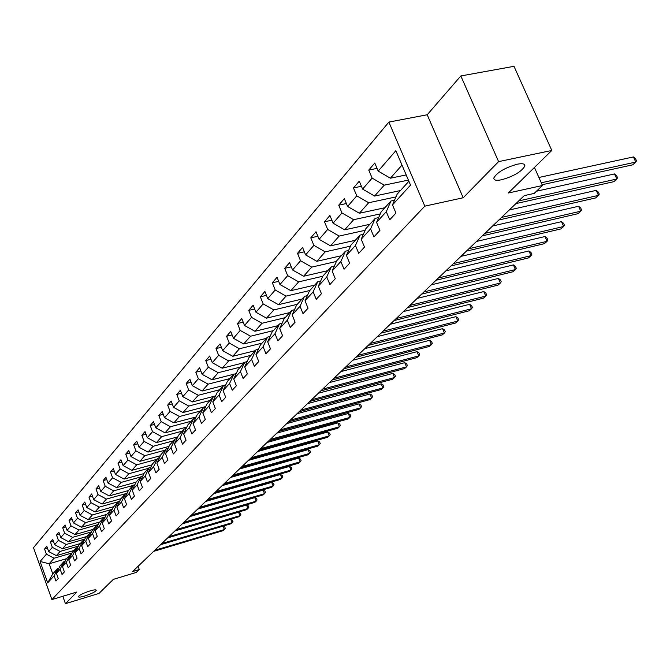 <?xml version="1.0" encoding="UTF-8"?>
<svg xmlns="http://www.w3.org/2000/svg" width="670" height="670" viewBox="0 0 670 670"><rect width="100%" height="100%" fill="white"/><g stroke="black" fill="none" stroke-linecap="round" stroke-linejoin="round"><path stroke-width="1" d="M89.855 590.974C93.959 589.776 96.112 589.541 96.329 590.278C95.274 591.878 91.447 593.788 84.83 595.99C80.727 597.188 78.558 597.431 78.315 596.702C79.362 595.094 83.206 593.184 89.855 590.974M517.19 164.217C522.55 163.187 525.104 163.807 524.853 166.051C521.503 171.679 513.756 176.252 501.612 179.769C496.236 180.833 493.639 180.23 493.832 177.977C497.123 172.358 504.912 167.768 517.19 164.217M388.876 122.091L33.5 547.65L51.892 599.591L424.814 206.151L388.876 122.091L427.209 114.763L463.188 197.759L498.597 161.621L460.826 75.953L427.209 114.763M460.826 75.953L513.999 66.322L551.804 150.457L508.304 193.019L542.474 185.498L534.434 167.458M62.804 596.283L65.442 603.678L98.959 593.444L113.347 579.366L136.27 572.431L139.293 569.55L138.087 566.276M498.597 161.621L551.804 150.457M66.598 558.654L49.161 563.771L52.771 573.914L57.721 568.453L54.102 575.823L55.953 581.032L58.273 578.528L56.406 573.294L60.141 569.207L62.017 574.475L64.387 571.912L62.503 566.619L66.322 562.431L68.223 567.758L70.651 565.128L68.734 559.785L72.645 555.497L74.579 560.882L77.058 558.194L75.115 552.784L79.119 548.395L81.087 553.839L83.624 551.083L81.656 545.623L85.76 541.125L87.745 546.628L90.349 543.806L88.348 538.278L92.552 533.672L94.571 539.241L97.242 536.343L95.215 530.757L99.52 526.034L101.572 531.662L104.311 528.697L102.25 523.044L106.664 518.203L108.749 523.898L111.555 520.858L109.461 515.138L113.992 510.18L116.103 515.933L118.984 512.818L116.856 507.031L121.505 501.939L123.648 507.768L126.605 504.569L124.444 498.715L129.218 493.489L131.395 499.385L134.427 496.102L132.233 490.18L137.132 484.812L139.343 490.783L142.459 487.408L140.231 481.412L145.256 475.901L147.509 481.948L150.708 478.481L148.439 472.409L153.606 466.747L155.901 472.869L159.184 469.31L156.881 463.163L162.19 457.342L164.518 463.54L167.894 459.88L165.549 453.657L171.009 447.677L173.379 453.95L176.855 450.19L174.468 443.883L180.079 437.728L182.491 444.084L186.067 440.215L183.639 433.833L189.409 427.502L191.871 433.934L195.548 429.956L193.077 423.49L199.015 416.975L201.519 423.49L205.305 419.395L202.792 412.837L208.906 406.129L211.46 412.737L215.355 408.516L212.792 401.874L219.098 394.957L221.695 401.657L225.715 397.302L223.102 390.577L229.601 383.449L232.247 390.233L236.384 385.753L233.721 378.927L240.429 371.582L243.126 378.466L247.397 373.835L244.684 366.917L251.593 359.338L254.34 366.314L258.754 361.54L255.982 354.531L263.117 346.708L265.923 353.785L270.479 348.852L267.657 341.734L275.027 333.66L277.882 340.837L282.589 335.745L279.708 328.526L287.321 320.176L290.244 327.463L295.102 322.203L292.162 314.875L300.026 306.249L303.016 313.644L308.041 308.2L305.034 300.763L313.175 291.835L316.223 299.339L321.433 293.711L318.351 286.165L326.776 276.928L329.9 284.549L335.285 278.712L332.136 271.048L340.863 261.484L344.053 269.223L349.639 263.184L346.415 255.396L355.46 245.488L358.726 253.344L364.505 247.088L361.214 239.182L370.594 228.897L373.935 236.887L379.932 230.388L376.565 222.356L386.288 211.695L389.714 219.81L395.945 213.068L392.486 204.903L410.543 185.113L395.861 150.7L378.19 171.101L374.781 163.028L368.751 170.08L377.043 168.388M54.102 575.823L47.679 582.867L40.1 561.477L46.414 554.191L44.572 549.015L47.47 548.177M368.751 170.08L372.126 178.103L362.604 189.099L359.279 181.16L353.459 187.952L356.767 195.841L347.588 206.444L344.33 198.621L338.727 205.179L341.951 212.943L333.099 223.169L329.916 215.472L324.506 221.795L327.663 229.45L319.113 239.316L316.005 231.736L310.779 237.842L313.87 245.371L305.612 254.902L302.572 247.439L297.522 253.335L300.545 260.756L292.564 269.968L289.591 262.615L284.708 268.31L287.665 275.63L279.951 284.532L277.037 277.279L272.322 282.799L275.211 290.001L267.749 298.619L264.893 291.475L260.328 296.81L263.168 303.92L255.94 312.253L253.143 305.21L248.721 310.378L251.501 317.387L244.508 325.461L241.761 318.518L237.482 323.518L240.203 330.427L233.428 338.258L230.74 331.407L226.586 336.256L229.257 343.065L222.683 350.653L220.045 343.903L216.025 348.601L218.638 355.326L212.273 362.679L209.677 356.021L205.774 360.577L208.345 367.21L202.164 374.354L199.618 367.771L195.833 372.202L198.353 378.751L192.349 385.677L189.861 379.187L186.176 383.491L188.655 389.948L182.826 396.682L180.372 390.275L176.796 394.454L179.233 400.828L173.572 407.368L171.16 401.045L167.684 405.107L170.08 411.397L164.569 417.753L162.207 411.506L158.832 415.459L161.177 421.673L155.825 427.854L153.497 421.69L150.214 425.525L152.525 431.664L147.316 437.678L145.03 431.589L141.831 435.324L144.109 441.388L139.033 447.242L136.789 441.22L133.673 444.855L135.91 450.851L130.977 456.546L128.766 450.6L125.734 454.143L127.936 460.056L123.129 465.608L120.952 459.729L118.004 463.179L120.164 469.025L115.483 474.435L113.339 468.623L110.466 471.99L112.594 477.769L108.038 483.036L105.927 477.3L103.121 480.574L105.224 486.286L100.776 491.42L98.699 485.742L95.969 488.941L98.029 494.586L93.691 499.594L91.648 493.983L88.984 497.098L91.02 502.684L86.79 507.567L84.772 502.023L82.175 505.063L84.177 510.582L80.048 515.347L78.063 509.862L75.526 512.826L77.502 518.295L73.474 522.943L71.514 517.516L69.043 520.414L70.987 525.816L67.05 530.355L65.124 524.987L62.704 527.818L64.621 533.161L60.786 537.591L58.885 532.29L56.523 535.045L58.407 540.338L54.655 544.668L52.788 539.417L50.476 542.114L52.344 547.34L48.675 551.577L46.825 546.377L44.572 549.015M542.474 185.498L534.132 193.437L524.216 195.64L132.551 571.594L139.293 569.55M56.406 573.294L60.032 565.899L63.784 561.761L65.057 561.393M74.01 550.48L56.372 555.631L60.091 551.427L78.373 546.109M63.784 561.761L60.141 569.207M48.675 551.577L56.372 555.631M52.344 547.34L60.091 551.427M62.503 566.619L66.154 559.149L69.99 554.919L71.296 554.534M80.258 543.596L62.436 548.772L66.246 544.467L84.83 539.09M69.99 554.919L66.322 562.431M54.655 544.668L62.436 548.772M58.407 540.338L66.246 544.467M68.734 559.785L72.419 552.247L76.347 547.909L77.687 547.524M86.648 536.553L68.65 541.754L72.544 537.348L91.447 531.913M76.347 547.909L72.645 555.497M60.786 537.591L68.65 541.754M64.621 533.161L72.544 537.348M75.115 552.784L78.826 545.171L82.854 540.74L84.227 540.338M93.18 529.35L75.007 534.568L78.993 530.062L98.222 524.56M82.854 540.74L79.119 548.395M67.05 530.355L75.007 534.568M70.987 525.816L78.993 530.062M81.656 545.623L85.391 537.935L89.512 533.387L90.919 532.985M99.88 521.964L81.514 527.215L85.601 522.6L105.157 517.022M89.512 533.387L85.76 541.125M73.474 522.943L81.514 527.215M77.502 518.295L85.601 522.6M88.348 538.278L92.125 530.514L96.346 525.866L97.787 525.447M106.731 514.401L88.189 519.677L92.368 514.945L112.275 509.309M96.346 525.866L92.552 533.672M80.048 515.347L88.189 519.677M84.177 510.582L92.368 514.945M95.215 530.757L99.009 522.918L103.339 518.144L104.822 517.726M113.758 506.654L95.023 511.955L99.311 507.106L119.57 501.403M103.339 518.144L99.52 526.034M86.79 507.567L95.023 511.955M91.02 502.684L99.311 507.106M102.25 523.044L106.078 515.13L110.508 510.239L112.032 509.811M120.96 498.723L102.024 504.041L106.421 499.075L127.049 493.296M110.508 510.239L106.664 518.203M93.691 499.594L102.024 504.041M98.029 494.586L106.421 499.075M109.461 515.138L113.314 507.148L117.87 502.131L119.427 501.688M134.804 484.82L133.154 485.273L128.364 490.557L109.202 495.934L113.707 490.834L132.97 485.474M117.87 502.131L113.992 510.18M100.776 491.42L109.202 495.934M105.224 486.286L113.707 490.834M116.856 507.031L120.742 498.957L125.407 493.815L127.015 493.363M136.052 482.199L116.563 487.609L121.186 482.383L140.658 476.998M125.407 493.815L121.505 501.939M108.038 483.036L116.563 487.609M112.594 477.769L121.186 482.383M143.966 473.598L124.117 479.075L128.866 473.715L148.539 468.305M128.364 490.557L124.444 498.715M133.154 485.273L129.218 493.489M115.483 474.435L124.117 479.075M120.164 469.025L128.866 473.715M132.233 490.18L136.186 481.931L141.102 476.512L142.794 476.043M152.082 464.779L131.873 470.315L136.739 464.812L156.629 459.385M141.102 476.512L137.132 484.812M123.129 465.608L131.873 470.315M127.936 460.056L136.739 464.812M140.231 481.412L144.209 473.079L149.259 467.518L151.001 467.04M160.415 455.726L139.829 461.329L144.829 455.675L164.937 450.223M149.259 467.518L145.256 475.901M130.977 456.546L139.829 461.329M135.91 450.851L144.829 455.675M148.439 472.409L152.458 463.992L157.643 458.272L159.435 457.786M168.982 446.421L147.995 452.091L153.137 446.287L173.471 440.818M157.643 458.272L153.606 466.747M139.033 447.242L147.995 452.091M144.109 441.388L153.137 446.287M156.881 463.163L160.926 454.654L166.252 448.783L168.103 448.28M177.776 436.873L156.395 442.61L161.671 436.639L182.24 431.153M166.252 448.783L162.19 457.342M147.316 437.678L156.395 442.61M152.525 431.664L161.671 436.639M165.549 453.657L169.627 445.056L175.105 439.018L177.006 438.507M186.83 427.058L165.021 432.862L170.448 426.731L191.243 421.221M175.105 439.018L171.009 447.677M155.825 427.854L165.021 432.862M161.177 421.673L170.448 426.731M174.468 443.883L178.572 435.19L184.208 428.984L186.168 428.457M196.134 416.966L173.882 422.837L179.468 416.531L200.506 411.012M184.208 428.984L180.079 437.728M164.569 417.753L173.882 422.837M170.08 411.397L179.468 416.531M183.639 433.833L187.776 425.04L193.571 418.658L195.598 418.122M205.715 406.59L183.002 412.536L188.747 406.045L210.028 400.509M193.571 418.658L189.409 427.502M173.572 407.368L183.002 412.536M179.233 400.828L188.747 406.045M193.077 423.49L197.248 414.604L203.211 408.03L205.296 407.477M215.572 395.92L192.391 401.933L198.295 395.258L219.827 389.697M203.211 408.03L199.015 416.975M182.826 396.682L192.391 401.933M188.655 389.948L198.295 395.258M202.792 412.837L206.996 403.859L213.135 397.084L215.288 396.523M225.723 384.932L202.047 391.02L208.136 384.144L229.919 378.575M213.135 397.084L208.906 406.129M192.349 385.677L202.047 391.02M198.353 378.751L208.136 384.144M212.792 401.874L217.03 392.788L223.353 385.811L225.581 385.242M223.102 390.577L227.373 381.389L233.889 374.203L211.988 379.781L218.261 372.696L240.312 367.118M223.353 385.811L219.098 394.957M202.164 374.354L211.988 379.781M208.345 367.21L218.261 372.696M229.601 383.449L233.889 374.203L236.183 373.617M244.391 362.621L222.239 368.207L228.696 360.904L251.016 355.318M212.273 362.679L222.239 368.207M218.638 355.326L228.696 360.904M233.721 378.927L238.026 369.639L244.751 362.227L247.121 361.624M255.211 350.686L232.791 356.272L239.458 348.752L262.045 343.157M244.751 362.227L240.429 371.582M222.683 350.653L232.791 356.272M229.257 343.065L239.458 348.752M244.684 366.917L249.014 357.52L255.948 349.874L258.402 349.263M266.375 338.375L243.679 343.978L250.547 336.214L273.419 330.611M255.948 349.874L251.593 359.338M233.428 338.258L243.679 343.978M240.203 330.427L250.547 336.214M255.982 354.531L260.354 345.017L267.506 337.127L270.043 336.507M277.891 325.679L254.91 331.281L262.003 323.275L285.152 317.672M267.506 337.127L263.117 346.708M244.508 325.461L254.91 331.281M251.501 317.387L262.003 323.275M267.657 341.734L272.053 332.119L279.44 323.97L282.07 323.334M289.767 312.58L266.501 318.183L273.821 309.917L297.271 304.314M279.44 323.97L275.027 333.66M255.94 312.253L266.501 318.183M263.168 303.92L273.821 309.917M279.708 328.526L284.139 318.794L291.768 310.378L294.49 309.724M302.036 299.063L278.469 304.666L286.031 296.115L309.783 290.52M291.768 310.378L287.321 320.176M267.749 298.619L278.469 304.666M275.211 290.001L286.031 296.115M292.162 314.875L296.617 305.026L304.515 296.324L307.337 295.654M314.699 285.093L290.839 290.688L298.653 281.861L322.806 276.241M304.515 296.324L300.026 306.249M279.951 284.532L290.839 290.688M287.665 275.63L298.653 281.861M305.034 300.763L309.532 290.797L317.689 281.794L320.62 281.115M327.798 270.655L303.619 276.249L311.701 267.112L336.424 261.451M317.689 281.794L313.175 291.835M292.564 269.968L303.619 276.249M300.545 260.756L311.701 267.112M318.351 286.165L322.881 276.074L331.323 266.76L334.364 266.065M341.332 255.731L316.843 261.308L325.201 251.853L350.527 246.141M331.323 266.76L326.776 276.928M305.612 254.902L316.843 261.308M313.87 245.371L325.201 251.853M332.136 271.048L336.692 260.839L345.444 251.2L348.601 250.48M355.343 240.287L330.519 245.848L339.179 236.058L365.133 230.304M345.444 251.2L340.863 261.484M319.113 239.316L330.519 245.848M327.663 229.45L339.179 236.058M346.415 255.396L351.005 245.061L360.066 235.07L363.349 234.341M369.84 224.299L344.69 229.835L353.659 219.701L380.267 213.898M360.066 235.07L355.46 245.488M333.099 223.169L344.69 229.835M341.951 212.943L353.659 219.701M361.214 239.182L365.828 228.713L375.225 218.353L378.642 217.608M384.856 207.733L359.371 213.253L368.676 202.742L395.97 196.905M375.225 218.353L370.594 228.897M347.588 206.444L359.371 213.253M356.767 195.841L368.676 202.742M376.565 222.356L381.205 211.762L390.953 201.017L394.513 200.255M400.425 190.565L374.589 196.05L384.237 185.146L408.399 180.088M390.953 201.017L386.288 211.695M362.604 189.099L374.589 196.05M372.126 178.103L384.237 185.146M392.486 204.903L397.159 194.174L408.893 181.235M406.196 174.92L390.384 178.203L402 165.088M378.19 171.101L390.384 178.203M463.188 197.759L424.814 206.151M65.442 603.678L76.866 592.02L51.892 599.591M57.721 568.453L58.96 568.085M72.067 552.968L54.069 558.227L49.161 563.771L40.1 561.477M52.771 573.914L47.679 582.867M46.414 554.191L54.069 558.227M353.459 187.952L361.432 186.285M338.727 205.179L346.382 203.546M324.506 221.795L331.868 220.204M310.779 237.842L317.865 236.276M297.522 253.335L304.347 251.803M284.708 268.31L291.291 266.819M272.322 282.799L278.67 281.333M260.328 296.81L266.459 295.378M248.721 310.378L254.642 308.979M237.482 323.518L243.202 322.144M226.586 336.256L232.113 334.908M216.025 348.601L221.368 347.286M205.774 360.577L210.95 359.296M195.833 372.202L200.849 370.946M186.176 383.491L191.034 382.26M176.796 394.454L181.511 393.248M167.684 405.107L172.257 403.926M158.832 415.459L163.262 414.303M150.214 425.525L154.519 424.395M141.831 435.324L146.018 434.219M133.673 444.855L137.744 443.774M125.734 454.143L129.687 453.079M118.004 463.179L121.848 462.141M110.466 471.99L114.21 470.968M103.121 480.574L106.765 479.569M95.969 488.941L99.512 487.961M88.984 497.098L92.435 496.143M82.175 505.063L85.534 504.125M75.526 512.826L78.8 511.905M69.043 520.414L72.234 519.51M62.704 527.818L65.819 526.93M56.523 535.045L59.563 534.183M50.476 542.114L53.441 541.26M541.26 182.784L635.771 162.073L632.689 164.828L542.131 184.736M538.898 177.475L633.41 156.931L635.771 162.073L636.5 160.842L635.554 158.782L633.41 156.931M518.722 200.916L616.81 179.007L613.837 181.671L515.925 203.596M536.444 191.235L614.499 173.94L616.81 179.007L617.556 177.768L616.635 175.741L614.499 173.94M501.545 217.398L598.486 195.372L595.613 197.943L498.849 219.995M509.267 209.986L596.225 190.381L598.486 195.372L599.256 194.124L598.352 192.131L596.225 190.381M484.954 233.328L580.773 211.201L577.992 213.688L482.341 235.832M492.609 225.983L578.562 206.276L580.773 211.201L581.56 209.945L580.681 207.976L578.562 206.276M468.916 248.712L563.646 226.502L560.949 228.905L466.404 251.133M476.504 241.434L561.477 221.653L563.646 226.502L564.442 225.246L563.579 223.303L561.477 221.653M453.414 263.595L547.063 241.317L544.45 243.646L450.985 265.931M460.935 256.384L544.944 236.535L547.063 241.317L547.876 240.053L547.03 238.143L544.944 236.535M438.423 277.991L531 255.664L528.479 257.916L436.061 280.253M445.868 270.839L528.931 250.94L531 255.664L531.829 254.391L531 252.506L528.931 250.94M423.909 291.927L515.448 269.558L512.994 271.744L421.623 294.113M431.287 284.842L513.413 264.901L515.448 269.558L516.285 268.285L515.473 266.425L513.413 264.901M409.847 305.42L500.364 283.025L497.986 285.144L407.636 307.538M417.159 298.401L498.371 278.435L500.364 283.025L501.219 281.752L500.423 279.918L498.371 278.435M396.23 318.493L485.742 296.09L483.439 298.15L394.086 320.553M403.474 311.542L483.79 291.559L485.742 296.09L486.604 294.817L485.825 293.008L483.79 291.559M383.022 331.164L471.546 308.761L469.318 310.763L380.945 333.166M390.2 324.28L469.637 304.297L471.546 308.761L472.425 307.488L471.655 305.704L469.637 304.297M370.217 343.459L457.778 321.064L455.608 323.007L368.199 345.393M377.327 336.633L455.901 316.659L457.778 321.064L458.657 319.791L457.911 318.032L455.901 316.659M357.788 355.393L444.403 333.015L442.292 334.899L355.829 357.269M364.84 348.626L442.56 328.66L444.403 333.015L445.29 331.742L444.553 330L442.56 328.66M345.72 366.967L431.405 344.623L429.361 346.449L343.819 368.793M352.705 360.267L429.604 340.318L431.405 344.623L432.301 343.35L431.581 341.625L429.604 340.318M334.003 378.215L418.784 355.904L416.79 357.68L332.161 379.991M340.93 371.574L417.008 351.658L418.784 355.904L419.68 354.631L418.968 352.931L417.008 351.658M322.622 389.144L406.506 366.867L404.563 368.601L320.829 390.87M329.481 382.562L404.764 362.671L406.506 366.867L407.41 365.594L406.715 363.919L404.764 362.671M311.558 399.764L394.555 377.537L392.679 379.22L309.816 401.439M318.359 393.24L392.846 373.391L394.555 377.537L395.467 376.264L394.789 374.614L392.846 373.391M300.797 410.09L382.939 387.922L381.104 389.555L299.105 411.723M307.538 403.625L381.255 383.826L382.939 387.922L383.851 386.649L383.181 385.016L381.255 383.826M290.336 420.14L371.624 398.022L369.84 399.613L288.686 421.723M297.011 413.733L369.974 393.977L371.624 398.022L372.545 396.757L371.884 395.141L369.974 393.977M280.152 429.914L360.611 407.863L358.869 409.412L278.544 431.455M286.768 423.566L358.986 403.868L360.611 407.863L361.532 406.598L360.879 405.007L358.986 403.868M270.236 439.428L349.882 417.444L348.191 418.959L268.67 440.935M276.794 433.138L348.283 413.491L349.882 417.444L350.804 416.187L350.167 414.613L348.283 413.491M260.58 448.699L339.43 426.782L337.772 428.256L259.055 450.165M267.079 442.46L337.856 422.879L339.43 426.782L340.352 425.534L339.724 423.968L337.856 422.879M251.175 457.727L329.238 435.885L327.63 437.326L249.692 459.151M257.615 451.538L327.689 432.024L329.238 435.885L330.159 434.637L329.548 433.096L327.689 432.024M242.012 466.521L319.297 444.763L317.731 446.161L240.564 467.911M248.394 460.391L317.773 440.944L319.297 444.763L320.227 443.515L319.623 441.991L317.773 440.944M233.076 475.097L309.607 453.423L308.074 454.788L231.661 476.454M239.408 469.025L308.108 449.645L309.607 453.423L310.537 452.175L309.942 450.667L308.108 449.645M224.358 483.464L300.152 461.865L298.661 463.205L222.984 484.787M230.639 477.442L298.678 458.138L300.152 461.865L301.081 460.633L300.495 459.134L298.678 458.138M215.866 491.621L290.922 470.114L289.465 471.412L214.517 492.911M222.088 485.649L289.474 466.421L290.922 470.114L291.852 468.874L291.274 467.4L289.474 466.421M207.574 499.577L281.911 478.162L280.487 479.427L206.26 500.842M213.738 493.656L280.479 474.502L281.911 478.162L282.841 476.931L282.271 475.474L280.479 474.502M199.476 507.349L273.117 486.018L271.727 487.257L198.203 508.58M205.598 501.478L271.702 482.4L273.117 486.018L274.047 484.795L273.486 483.346L271.702 482.4M191.578 514.937L264.524 493.69L263.159 494.904L190.33 516.135M197.642 509.116L263.134 490.113L264.524 493.69L265.454 492.475L264.893 491.043L263.134 490.113M183.856 522.34L256.124 501.194L254.801 502.383L182.642 523.513M189.87 516.57L254.759 497.651L256.124 501.194L257.054 499.979L256.51 498.564L254.759 497.651M176.319 529.576L247.917 508.522L246.619 509.686L175.13 530.724M182.282 523.856L246.568 505.021L247.917 508.522L248.846 507.316L248.31 505.917L246.568 505.021M168.957 536.645L239.894 515.691L238.629 516.821L167.793 537.767M174.87 530.967L238.562 512.223L239.894 515.691L240.823 514.485L240.296 513.103L238.562 512.223M161.755 543.554L232.054 522.692L230.815 523.806L160.616 544.651M167.626 537.926L230.74 519.267L232.054 522.692L232.976 521.495L232.457 520.129L230.74 519.267M154.72 550.313L224.383 529.551L223.169 530.632L153.606 551.385M160.54 544.727L223.085 526.151L224.383 529.551L225.304 528.354L224.785 526.997L223.085 526.151M524.853 166.051L524.049 164.242"/></g></svg>
